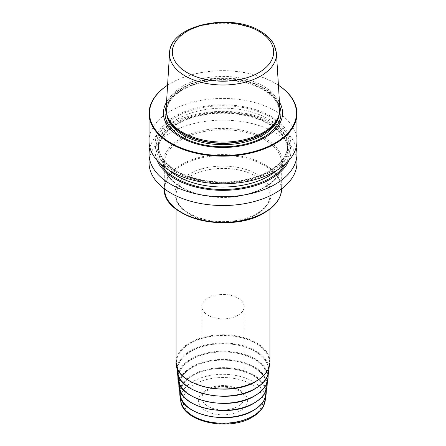 <?xml version="1.0" encoding="UTF-8"?>
<svg xmlns="http://www.w3.org/2000/svg" width="446" height="446" viewBox="0 0 446 446"><rect width="100%" height="100%" fill="white"/><g stroke="black" fill="none" stroke-linecap="round" stroke-linejoin="round"><path stroke-width="0.33" stroke-dasharray="2.23 1.67" d="M167.585 85.208A73.947 42.693 180 0 1 170.712 83.285A73.947 42.693 180 0 1 275.288 83.285L275.288 83.285A73.947 42.693 0 0 1 278.416 85.208M149.053 141.12A73.947 42.693 180 0 1 194.701 101.677A73.947 42.693 180 0 1 275.288 110.931A73.947 42.693 180 0 1 296.947 141.12M149.906 147.593A73.947 42.693 180 0 1 199.981 113.496A73.947 42.693 180 0 1 275.288 123.876A73.947 42.693 180 0 1 296.094 147.593M149.053 162.835A73.947 42.693 180 0 1 194.701 123.386A73.947 42.693 180 0 1 275.288 132.646A73.947 42.693 180 0 1 296.947 162.835M175.033 171.693A67.837 39.164 180 0 1 175.033 116.306A67.837 39.164 180 0 1 270.967 116.306A67.837 39.164 0 0 1 270.967 171.693A67.837 39.164 0 0 1 175.033 171.693M167.579 85.236A73.479 42.42 180 0 1 171.041 83.095A73.479 42.42 180 0 1 274.959 83.095L275.288 83.285L274.959 83.095A73.479 42.42 0 0 1 278.421 85.236M166.542 102.123A59.569 34.392 180 0 1 265.119 88.776A59.569 34.392 0 0 1 279.458 102.123M166.174 108.094A56.859 32.826 180 0 1 202.177 78.713A56.859 32.826 180 0 1 263.207 86.045A56.859 32.826 0 0 1 279.826 108.094M190.23 343.353A46.345 26.76 180 0 1 241.297 337.689A46.345 26.76 180 0 1 269.334 362.977A46.345 26.76 180 0 1 255.77 381.196A46.345 26.76 0 0 1 205.829 387.128A46.345 26.76 0 0 1 176.666 362.977A46.345 26.76 0 0 1 190.23 343.353M190.888 351.403A45.414 26.219 180 0 1 240.929 345.851A45.414 26.219 180 0 1 268.397 370.632A45.414 26.219 180 0 1 255.112 388.483A45.414 26.219 0 0 1 206.175 394.292A45.414 26.219 0 0 1 177.603 370.632A45.414 26.219 0 0 1 190.888 351.403M191.551 359.454A44.477 25.678 180 0 1 240.556 354.018A44.477 25.678 180 0 1 267.461 378.28A44.477 25.678 180 0 1 254.449 395.764A44.477 25.678 0 0 1 206.52 401.456A44.477 25.678 0 0 1 178.539 378.28A44.477 25.678 0 0 1 191.551 359.454M192.215 367.498A43.541 25.138 180 0 1 240.188 362.18A43.541 25.138 180 0 1 266.524 385.935A43.541 25.138 180 0 1 253.785 403.05A43.541 25.138 0 0 1 206.866 408.625A43.541 25.138 0 0 1 179.476 385.935A43.541 25.138 0 0 1 192.215 367.498M192.873 375.549A42.604 24.597 180 0 1 239.82 370.342A42.604 24.597 180 0 1 265.587 393.589A42.604 24.597 180 0 1 253.127 410.337A42.604 24.597 0 0 1 207.212 415.789A42.604 24.597 0 0 1 180.413 393.589A42.604 24.597 0 0 1 192.873 375.549M237.941 315.311A21.129 12.198 0 0 0 244.129 306.686A21.129 12.198 0 0 0 231.084 295.419A21.129 12.198 0 0 0 208.059 298.062A21.129 12.198 180 0 0 201.871 306.686A21.129 12.198 180 0 0 214.916 317.959A21.129 12.198 180 0 0 237.941 315.311M288.897 160.493A67.837 39.164 0 0 0 270.967 123.492A67.837 39.164 180 0 0 189.728 117.058A67.837 39.164 180 0 0 157.103 160.493M166.291 106.271A57.997 33.483 180 0 1 206.565 81.161A57.997 33.483 180 0 1 264.01 89.596A57.997 33.483 0 0 1 279.709 106.271M279.319 113.78A56.391 32.558 0 0 0 279.391 112.136A56.391 32.558 0 0 0 262.872 89.111A56.391 32.558 180 0 0 201.419 82.053A56.391 32.558 180 0 0 166.609 112.136A56.391 32.558 180 0 0 166.681 113.78M167.233 115.659A56.391 32.558 180 0 1 166.609 110.842A56.391 32.558 180 0 1 201.419 80.759A56.391 32.558 180 0 1 262.872 87.817A56.391 32.558 0 0 1 279.391 110.842L279.391 112.136C279.252 103.634 273.844 96.174 263.168 89.757C248.043 80.81 223.396 77.699 203.064 82.254C181.26 86.747 166.202 99.575 166.609 112.136L167.585 116.718A56.436 32.586 180 0 1 196.541 81.763A56.436 32.586 180 0 1 262.906 87.5A56.436 32.586 0 0 1 278.416 116.718L279.391 110.842A56.391 32.558 0 0 1 278.767 115.659M276.442 53.035A53.475 30.874 0 0 0 260.815 32.302M169.558 53.035A53.475 30.874 180 0 1 201.52 25.857A53.475 30.874 180 0 1 257.805 30.69M180.836 138.489A59.63 34.426 180 0 1 265.164 138.489A59.63 34.426 180 0 1 265.164 187.175A59.63 34.426 0 0 1 180.836 187.175A59.63 34.426 0 0 1 180.836 138.489M181.5 139.637A58.688 33.885 180 0 1 245.462 132.295A58.688 33.885 180 0 1 281.688 163.598A58.688 33.885 180 0 1 264.5 187.56A58.688 33.885 0 0 1 200.538 194.902A58.688 33.885 0 0 1 164.312 163.598L164.312 188.429A58.688 33.885 0 0 0 164.312 188.809L164.312 188.429A58.688 33.885 0 0 1 181.5 164.474A58.688 33.885 180 0 1 245.462 157.126A58.688 33.885 180 0 1 281.688 188.429A58.688 33.885 180 0 1 281.688 188.809L281.688 163.598C281.515 172.608 275.851 180.452 264.695 187.13C248.963 196.435 223.424 199.646 202.328 194.93C179.693 190.258 163.922 176.928 164.312 163.598A58.688 33.885 0 0 1 181.5 139.637M169.642 202.54A58.22 33.612 0 0 1 181.834 165.327A58.22 33.612 180 0 1 264.166 165.327A58.22 33.612 180 0 1 264.166 212.865M188.97 174.208A48.123 27.786 0 0 0 188.97 213.5A48.123 27.786 0 0 0 257.03 213.5A48.123 27.786 180 0 0 257.03 174.208A48.123 27.786 180 0 0 188.97 174.208M269.953 209.04L269.953 195.515C269.919 202.222 265.493 208.254 256.684 213.606C243.962 221.155 222.9 223.753 205.74 219.772C186.612 214.649 176.716 206.559 176.047 195.515A46.953 27.106 0 0 1 189.801 176.348A46.953 27.106 180 0 1 240.968 170.472A46.953 27.106 180 0 1 269.953 195.515A46.953 27.106 180 0 1 256.199 214.682A46.953 27.106 0 0 1 205.032 220.558A46.953 27.106 0 0 1 176.047 195.515L176.047 209.04M176.047 361.89A46.953 27.106 180 0 1 189.801 342.723A46.953 27.106 180 0 1 240.968 336.847A46.953 27.106 180 0 1 269.953 361.89M190.13 343.297A46.484 26.838 180 0 1 255.87 343.297A46.484 26.838 180 0 1 255.87 381.252A46.484 26.838 0 0 1 190.13 381.252A46.484 26.838 0 0 1 190.13 343.297M177.001 370.269A46.016 26.565 0 0 1 190.464 350.785A46.016 26.565 180 0 1 241.163 345.165A46.016 26.565 180 0 1 268.999 370.269M190.793 351.348A45.548 26.297 0 0 0 190.793 388.533A45.548 26.297 0 0 0 255.207 388.533A45.548 26.297 180 0 0 255.207 351.348A45.548 26.297 180 0 0 190.793 351.348M177.937 377.924A45.079 26.024 0 0 1 191.122 358.835A45.079 26.024 180 0 1 240.795 353.327A45.079 26.024 180 0 1 268.063 377.924M191.457 359.398A44.611 25.757 0 0 0 191.457 395.819A44.611 25.757 0 0 0 254.543 395.819A44.611 25.757 180 0 0 254.543 359.398A44.611 25.757 180 0 0 191.457 359.398M178.868 385.578A44.143 25.489 0 0 1 191.786 366.885A44.143 25.489 180 0 1 240.427 361.489A44.143 25.489 180 0 1 267.132 385.578M192.115 367.443A43.675 25.216 0 0 0 192.115 403.106A43.675 25.216 0 0 0 253.885 403.106A43.675 25.216 180 0 0 253.885 367.443A43.675 25.216 180 0 0 192.115 367.443M179.805 393.227A43.206 24.948 0 0 1 192.449 374.935A43.206 24.948 180 0 1 240.06 369.656A43.206 24.948 180 0 1 266.195 393.227M192.778 375.493A42.738 24.675 0 0 0 192.778 410.392A42.738 24.675 0 0 0 253.222 410.392A42.738 24.675 180 0 0 253.222 375.493A42.738 24.675 180 0 0 192.778 375.493M180.675 399.404A42.342 24.446 0 0 1 193.062 381.481A42.342 24.446 180 0 1 239.714 376.307A42.342 24.446 180 0 1 265.325 399.404M251.282 416.938A39.995 23.092 180 0 1 194.718 416.938A39.995 23.092 180 0 1 194.718 384.285A39.995 23.092 180 0 1 251.282 384.285A39.995 23.092 180 0 1 251.282 416.938M205.573 390.545A24.647 14.233 0 0 0 205.573 410.671A24.647 14.233 0 0 0 240.427 410.671A24.647 14.233 0 0 0 240.427 390.545A24.647 14.233 0 0 0 205.573 390.545M244.129 306.686L244.129 397.732A21.129 12.198 180 0 0 231.084 386.465A21.129 12.198 180 0 0 208.059 389.107A21.129 12.198 0 0 0 201.871 397.732A21.129 12.198 0 0 0 214.916 409.004A21.129 12.198 0 0 0 237.941 406.362A21.129 12.198 180 0 0 244.129 397.732C245.651 389.241 219.326 382.679 207.329 390.718C201.375 394.626 201.938 397.113 201.871 397.732L201.871 306.686M285.574 163.872A66.32 38.289 0 0 0 269.897 124.116A66.32 38.289 180 0 0 187.688 118.775A66.32 38.289 180 0 0 160.426 163.872M276.57 170.55A64.558 37.274 0 0 0 287.558 149.75A64.558 37.274 0 0 0 268.648 123.397A64.558 37.274 180 0 0 198.297 115.313A64.558 37.274 180 0 0 158.441 149.75L158.441 145.435A64.558 37.274 180 0 1 198.297 111.004A64.558 37.274 180 0 1 268.648 119.082A64.558 37.274 0 0 1 287.558 145.435A64.558 37.274 0 0 1 247.703 179.872A64.558 37.274 0 0 1 177.352 171.794A64.558 37.274 180 0 1 158.441 145.435C158.586 155.124 164.769 163.637 176.984 170.985C194.3 181.238 222.554 184.8 245.841 179.582C270.822 174.436 288.032 159.746 287.558 145.435L287.558 149.75C287.414 140.066 281.231 131.548 269.016 124.2C251.7 113.953 223.446 110.391 200.159 115.603C175.178 120.749 157.968 135.445 158.441 149.75A64.558 37.274 180 0 0 169.43 170.55M176.103 171.074A66.32 38.289 0 0 0 269.897 171.074A66.32 38.289 0 0 0 269.897 116.924A66.32 38.289 180 0 0 176.103 116.924A66.32 38.289 180 0 0 176.103 171.074M171.041 83.095L170.712 83.285M269.15 366.919L269.334 362.977M176.85 366.919L176.666 362.977M268.219 374.528L268.397 370.632M177.781 374.528L177.603 370.632M267.288 382.138L267.461 378.28M178.712 382.138L178.539 378.28M266.351 389.748L266.524 385.935M179.649 389.748L179.476 385.935M265.42 397.358L265.587 393.589M180.58 397.358L180.413 393.589"/><path stroke-width="0.67" d="M278.416 85.208A73.947 42.693 0 0 1 296.947 113.474A73.947 42.693 0 0 1 251.299 152.917A73.947 42.693 0 0 1 170.712 143.662A73.947 42.693 180 0 1 149.053 113.474A73.947 42.693 180 0 1 167.585 85.208M296.947 113.474L296.947 141.12A73.947 42.693 180 0 1 251.299 180.563A73.947 42.693 180 0 1 170.712 171.309A73.947 42.693 180 0 1 149.053 141.12L149.053 113.474M296.094 147.593A73.947 42.693 180 0 1 296.947 154.065A73.947 42.693 180 0 1 251.299 193.514A73.947 42.693 180 0 1 170.712 184.259A73.947 42.693 180 0 1 149.053 154.065A73.947 42.693 180 0 1 149.906 147.593M296.947 154.065L296.947 162.835A73.947 42.693 180 0 1 251.299 202.278A73.947 42.693 180 0 1 170.712 193.023A73.947 42.693 180 0 1 149.053 162.835L149.053 154.065M167.579 85.236A73.479 42.42 180 0 0 171.041 143.088A73.479 42.42 0 0 0 273.13 144.108A73.479 42.42 0 0 0 278.421 85.236M279.458 102.123A59.569 34.392 0 0 1 254.387 142.319A59.569 34.392 0 0 1 180.881 137.407A59.569 34.392 180 0 1 166.542 102.123M182.793 132.468A56.859 32.826 180 0 1 167.172 115.475A56.859 32.826 180 0 1 166.174 108.094L169.558 53.035A53.475 30.874 180 0 0 185.185 75.965A53.475 30.874 0 0 0 244.336 82.443A53.475 30.874 0 0 0 276.442 53.035L279.826 108.094A56.859 32.826 0 0 1 278.828 115.475A56.859 32.826 0 0 1 239.664 140.646A56.859 32.826 0 0 1 182.793 132.468M157.103 160.493A67.837 39.164 180 0 0 175.033 178.885A67.837 39.164 0 0 0 241.275 188.909A67.837 39.164 0 0 0 288.897 160.493M279.709 106.271A57.997 33.483 0 0 1 250.708 142.687A57.997 33.483 0 0 1 181.99 136.95A57.997 33.483 180 0 1 166.291 106.271M166.681 113.78A56.391 32.558 180 0 0 183.128 135.155A56.391 32.558 0 0 0 243.254 142.514A56.391 32.558 0 0 0 279.319 113.78M278.767 115.659A56.391 32.558 0 0 1 240.65 141.761A56.391 32.558 0 0 1 183.128 133.861A56.391 32.558 180 0 1 167.233 115.659M167.172 115.475L167.585 116.718A56.436 32.586 180 0 0 183.094 133.583A56.436 32.586 0 0 0 239.535 141.694A56.436 32.586 0 0 0 278.416 116.718L278.828 115.475M257.805 30.69A53.475 30.874 180 0 1 260.815 32.302M187.175 72.631A50.666 29.252 180 0 1 187.175 31.265A50.666 29.252 180 0 1 258.825 31.265A50.666 29.252 0 0 1 258.825 72.631A50.666 29.252 0 0 1 187.175 72.631M164.312 188.809A58.688 33.885 0 0 0 200.845 219.806A58.688 33.885 0 0 0 264.5 212.391A58.688 33.885 180 0 0 281.688 188.809M169.642 202.54A58.22 33.612 0 0 0 264.166 212.865M269.953 209.04L269.953 361.89A46.953 27.106 180 0 1 256.199 381.057A46.953 27.106 180 0 1 205.032 386.933A46.953 27.106 180 0 1 176.047 361.89L176.047 209.04M269.15 366.919L268.999 370.269A46.016 26.565 180 0 1 255.536 388.36A46.016 26.565 0 0 1 205.952 394.247A46.016 26.565 0 0 1 177.001 370.269L176.85 366.919M268.219 374.528L268.063 377.924A45.079 26.024 180 0 1 254.878 395.641A45.079 26.024 0 0 1 206.297 401.411A45.079 26.024 0 0 1 177.937 377.924L177.781 374.528M267.288 382.138L267.132 385.578A44.143 25.489 180 0 1 254.214 402.928A44.143 25.489 0 0 1 206.643 408.581A44.143 25.489 0 0 1 178.868 385.578L178.712 382.138M266.351 389.748L266.195 393.227A43.206 24.948 180 0 1 253.551 410.214A43.206 24.948 0 0 1 206.989 415.744A43.206 24.948 0 0 1 179.805 393.227L179.649 389.748M265.42 397.358L265.325 399.404A42.342 24.446 180 0 1 252.938 416.051A42.342 24.446 0 0 1 207.312 421.47A42.342 24.446 0 0 1 180.675 399.404L180.58 397.358M160.426 163.872A66.32 38.289 180 0 0 176.103 178.261A66.32 38.289 0 0 0 285.574 163.872M169.43 170.55A64.558 37.274 180 0 0 177.352 176.103A64.558 37.274 0 0 0 276.57 170.55M276.442 53.035L273.939 44.377C271.129 39.192 266.557 34.777 260.23 31.125C230.231 12.243 169.625 25.255 169.558 53.035M281.688 188.429C281.404 198.007 275.606 206.136 264.305 212.82C230.716 234.301 161.865 218.094 164.312 188.429M176.047 361.89C173.99 385.405 229.211 398.512 256.104 381.274C265.125 375.922 269.741 369.466 269.953 361.89M268.999 370.269C268.492 377.416 263.971 383.515 255.441 388.561C229.445 405.197 176.064 393.004 177.001 370.269M268.063 377.924C267.567 384.926 263.14 390.902 254.778 395.842C229.311 412.143 177.023 400.196 177.937 377.924M267.132 385.578C266.641 392.435 262.304 398.289 254.12 403.128C229.177 419.089 177.976 407.393 178.868 385.578M266.195 393.227C265.716 399.945 261.473 405.676 253.456 410.415C229.043 426.036 178.935 414.59 179.805 393.227M265.325 399.404L263.352 406.49C261.122 410.627 257.487 414.15 252.453 417.055C228.592 432.074 180.396 421.593 180.675 399.404"/></g></svg>
